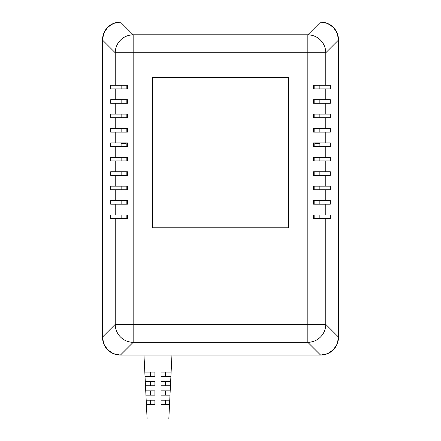 <?xml version="1.0" encoding="UTF-8"?>
<svg xmlns="http://www.w3.org/2000/svg" width="441" height="441" viewBox="0 0 441 441"><rect width="100%" height="100%" fill="white"/><g stroke="black" fill="none" stroke-linecap="round" stroke-linejoin="round"><path stroke-width="0.66" d="M319.113 143.512L319.113 142.928L319.113 143.512M319.113 132.118L319.113 128.513L319.113 132.118M319.113 117.697L319.113 114.092L319.113 117.697M319.113 103.282L319.113 99.677L319.113 103.282M319.113 88.867L319.113 85.262L319.113 88.867M319.113 218.615L319.113 215.015L319.113 218.615M319.113 204.2L319.113 200.594L319.113 204.2M319.113 189.784L319.113 186.179L319.113 189.784M319.113 175.364L319.113 171.764L319.113 175.364M319.113 160.948L319.113 157.343L319.113 160.948M121.887 218.615L121.887 215.015L121.887 218.615M121.887 204.2L121.887 200.594L121.887 204.2M121.887 189.784L121.887 186.179L121.887 189.784M121.887 175.364L121.887 171.764L121.887 175.364M121.887 160.948L121.887 157.343L121.887 160.948M121.887 143.512L121.887 142.928L121.887 143.512M121.887 132.118L121.887 128.513L121.887 132.118M121.887 117.697L121.887 114.092L121.887 117.697M121.887 103.282L121.887 99.677L121.887 103.282M121.887 88.867L121.887 85.262L121.887 88.867M120.459 355.082L113.535 353.721L107.709 349.834L103.822 344.013L102.461 337.128L102.461 40.004L103.822 33.125L107.709 27.298L113.535 23.412L120.415 22.05L320.585 22.05L327.465 23.412L333.291 27.298L337.178 33.125L338.539 40.004L338.539 337.128L337.178 344.013L333.291 349.834L327.465 353.721L320.585 355.082L171.951 355.082L320.585 355.082L171.951 355.082L168.826 418.95L169.531 404.535L161.031 404.535L161.031 400.208L169.746 400.208L169.989 395.164L161.031 395.164L161.031 390.836L170.204 390.836L170.446 385.792L161.031 385.792L161.031 381.465L170.661 381.465L170.91 376.421L161.031 376.421L161.031 372.094L171.119 372.094L171.951 355.082L120.459 355.082M338.539 40.048L338.539 337.128L338.539 40.048M102.461 337.084L102.461 40.004L102.461 337.084M120.459 22.05L320.585 22.05L120.459 22.05M126.187 143.512L121.104 143.512L126.187 143.512M319.896 143.512L314.813 143.512L319.896 143.512M314.813 132.118L314.813 128.513L314.813 132.118M314.813 146.533L314.813 142.928L314.813 146.533M314.813 160.948L314.813 157.343L314.813 160.948M314.813 175.364L314.813 171.764L314.813 175.364M314.813 189.784L314.813 186.179L314.813 189.784M314.813 204.2L314.813 200.594L314.813 204.2M314.813 218.615L314.813 215.015L314.813 218.615M126.187 215.015L126.187 218.615L126.187 215.015M126.187 200.594L126.187 204.2L126.187 200.594M126.187 186.179L126.187 189.784L126.187 186.179M126.187 171.764L126.187 175.364L126.187 171.764M126.187 157.343L126.187 160.948L126.187 157.343M126.187 142.928L126.187 146.533L126.187 142.928M126.187 128.513L126.187 132.118L126.187 128.513M126.187 114.092L126.187 117.697L126.187 114.092M126.187 99.677L126.187 103.282L126.187 99.677M126.187 85.262L126.187 88.867L126.187 85.262M314.813 88.867L314.813 85.262L314.813 88.867M314.813 103.282L314.813 99.677L314.813 103.282M314.813 117.697L314.813 114.092L314.813 117.697M120.415 22.05L320.585 22.05L307.835 34.8L320.585 22.05C325.756 22.221 329.989 23.968 333.291 27.298C336.621 30.6 338.368 34.833 338.539 40.004L338.539 337.128L325.789 324.378L338.539 337.128C338.368 342.299 336.621 346.532 333.291 349.834C329.989 353.164 325.756 354.911 320.585 355.082L120.415 355.082L133.165 342.332L120.415 355.082C115.244 354.911 111.011 353.164 107.709 349.834C104.379 346.532 102.632 342.299 102.461 337.128L102.461 40.004L115.211 52.755L102.461 40.004C102.632 34.833 104.379 30.6 107.709 27.298C111.011 23.968 115.244 22.221 120.415 22.05L133.165 34.8L307.835 34.8L133.165 34.8L120.415 22.05M330.309 215.015L330.309 218.615L325.789 218.615L325.789 324.378L325.789 218.615L313.579 218.615L313.579 215.015L330.309 215.015L330.309 218.615L313.579 218.615L313.579 215.015L325.789 215.015L325.789 204.2L325.789 215.015L330.309 215.015M338.539 40.004L325.789 52.755L325.789 85.262L330.309 85.262L330.309 88.867L325.789 88.867L325.789 99.677L330.309 99.677L330.309 103.282L325.789 103.282L325.789 114.092L330.309 114.092L330.309 117.697L325.789 117.697L325.789 128.513L330.309 128.513L330.309 132.118L325.789 132.118L325.789 142.928L330.309 142.928L330.309 146.533L325.789 146.533L325.789 157.343L330.309 157.343L330.309 160.948L325.789 160.948L325.789 171.764L330.309 171.764L330.309 175.364L325.789 175.364L325.789 186.179L330.309 186.179L330.309 189.784L325.789 189.784L325.789 200.594L330.309 200.594L330.309 204.2L313.579 204.2L313.579 200.594L325.789 200.594L325.789 189.784L313.579 189.784L313.579 186.179L325.789 186.179L325.789 175.364L313.579 175.364L313.579 171.764L325.789 171.764L325.789 160.948L313.579 160.948L313.579 157.343L325.789 157.343L325.789 146.533L313.579 146.533L313.579 142.928L325.789 142.928L325.789 132.118L313.579 132.118L313.579 128.513L325.789 128.513L325.789 117.697L313.579 117.697L313.579 114.092L325.789 114.092L325.789 103.282L313.579 103.282L313.579 99.677L325.789 99.677L325.789 88.867L313.579 88.867L313.579 85.262L325.789 85.262L325.789 52.755L338.539 40.004M115.211 215.015L115.211 204.2L110.691 204.2L110.691 200.594L115.211 200.594L115.211 189.784L110.691 189.784L110.691 186.179L115.211 186.179L115.211 175.364L110.691 175.364L110.691 171.764L115.211 171.764L115.211 160.948L110.691 160.948L110.691 157.343L115.211 157.343L115.211 146.533L110.691 146.533L110.691 142.928L115.211 142.928L115.211 132.118L110.691 132.118L110.691 128.513L115.211 128.513L115.211 117.697L110.691 117.697L110.691 114.092L115.211 114.092L115.211 103.282L110.691 103.282L110.691 99.677L115.211 99.677L115.211 88.867L110.691 88.867L110.691 85.262L115.211 85.262L115.211 52.755A18.02 17.883 -45 0 1 133.165 34.8L133.165 52.755L307.835 52.755L307.835 324.378L133.165 324.378L133.165 52.755L307.835 52.755L307.835 34.8A18.02 17.883 45 0 1 325.789 52.755C325.579 47.617 323.81 43.4 320.48 40.109C317.189 36.779 312.972 35.01 307.835 34.8L307.835 52.755L325.789 52.755L307.835 52.755L307.835 324.378L325.789 324.378A18.02 17.883 135 0 1 307.835 342.332L133.165 342.332A18.02 17.883 -135 0 1 115.211 324.378L115.211 218.615L110.691 218.615L110.691 215.015L127.421 215.015L127.421 218.615L115.211 218.615L115.211 324.378L102.461 337.128L115.211 324.378L133.165 324.378L133.165 34.8C128.028 35.01 123.811 36.779 120.52 40.109C117.19 43.4 115.421 47.617 115.211 52.755L133.165 52.755L115.211 52.755L115.211 85.262L127.421 85.262L127.421 88.867L115.211 88.867L115.211 99.677L127.421 99.677L127.421 103.282L115.211 103.282L115.211 114.092L127.421 114.092L127.421 117.697L115.211 117.697L115.211 128.513L127.421 128.513L127.421 132.118L115.211 132.118L115.211 142.928L127.421 142.928L127.421 146.533L115.211 146.533L115.211 157.343L127.421 157.343L127.421 160.948L115.211 160.948L115.211 171.764L127.421 171.764L127.421 175.364L115.211 175.364L115.211 186.179L127.421 186.179L127.421 189.784L115.211 189.784L115.211 200.594L127.421 200.594L127.421 204.2L115.211 204.2L115.211 215.015L127.421 215.015L127.421 218.615L110.691 218.615L110.691 215.015L115.211 215.015M320.585 355.082L307.835 342.332L320.585 355.082M288.53 227.776L288.53 77.296L152.47 77.296L152.47 227.776L288.53 227.776L288.53 77.296L152.47 77.296L152.47 227.776L152.47 77.296L288.53 77.296L288.53 227.776L152.47 227.776L288.53 227.776M133.165 342.332L133.165 324.378L115.211 324.378C115.421 329.515 117.19 333.732 120.52 337.023C123.811 340.358 128.028 342.122 133.165 342.332L307.835 342.332C312.972 342.122 317.189 340.358 320.48 337.023C323.81 333.732 325.579 329.515 325.789 324.378L307.835 324.378L307.835 342.332L307.835 324.378L133.165 324.378L133.165 342.332M121.104 218.615L121.104 215.015L121.104 218.615M121.104 204.2L121.104 200.594L121.104 204.2M121.104 189.784L121.104 186.179L121.104 189.784M121.104 175.364L121.104 171.764L121.104 175.364M121.104 160.948L121.104 157.343L121.104 160.948M121.104 146.533L121.104 142.928L121.104 146.533M121.104 132.118L121.104 128.513L121.104 132.118M121.104 117.697L121.104 114.092L121.104 117.697M121.104 103.282L121.104 99.677L121.104 103.282M121.104 88.867L121.104 85.262L121.104 88.867M319.896 85.262L319.896 88.867L319.896 85.262M319.896 99.677L319.896 103.282L319.896 99.677M319.896 114.092L319.896 117.697L319.896 114.092M319.896 128.513L319.896 132.118L319.896 128.513M319.896 142.928L319.896 146.533L319.896 142.928M319.896 157.343L319.896 160.948L319.896 157.343M319.896 171.764L319.896 175.364L319.896 171.764M319.896 186.179L319.896 189.784L319.896 186.179M319.896 200.594L319.896 204.2L319.896 200.594M319.896 215.015L319.896 218.615L319.896 215.015M313.579 85.262L313.579 88.867L330.309 88.867L330.309 85.262L313.579 85.262M313.579 99.677L313.579 103.282L330.309 103.282L330.309 99.677L313.579 99.677M313.579 114.092L313.579 117.697L330.309 117.697L330.309 114.092L313.579 114.092M313.579 128.513L313.579 132.118L330.309 132.118L330.309 128.513L313.579 128.513M313.579 142.928L313.579 146.533L330.309 146.533L330.309 142.928L313.579 142.928M313.579 157.343L313.579 160.948L330.309 160.948L330.309 157.343L313.579 157.343M313.579 171.764L313.579 175.364L330.309 175.364L330.309 171.764L313.579 171.764M313.579 186.179L313.579 189.784L330.309 189.784L330.309 186.179L313.579 186.179M313.579 200.594L313.579 204.2L330.309 204.2L330.309 200.594L313.579 200.594M127.421 88.867L127.421 85.262L110.691 85.262L110.691 88.867L127.421 88.867M127.421 103.282L127.421 99.677L110.691 99.677L110.691 103.282L127.421 103.282M127.421 117.697L127.421 114.092L110.691 114.092L110.691 117.697L127.421 117.697M127.421 132.118L127.421 128.513L110.691 128.513L110.691 132.118L127.421 132.118M127.421 146.533L127.421 142.928L110.691 142.928L110.691 146.533L127.421 146.533M127.421 160.948L127.421 157.343L110.691 157.343L110.691 160.948L127.421 160.948M127.421 175.364L127.421 171.764L110.691 171.764L110.691 175.364L127.421 175.364M127.421 189.784L127.421 186.179L110.691 186.179L110.691 189.784L127.421 189.784M127.421 204.2L127.421 200.594L110.691 200.594L110.691 204.2L127.421 204.2M144.813 372.094L154.901 372.094L154.901 376.421L145.023 376.421L145.271 381.465L154.901 381.465L154.901 385.792L145.486 385.792L145.728 390.836L154.901 390.836L154.901 395.164L145.943 395.164L146.191 400.208L154.901 400.208L154.901 404.535L146.401 404.535L147.107 418.95L168.826 418.95L147.107 418.95L143.981 355.082L145.023 376.421L154.901 376.421L154.901 372.094L144.813 372.094M169.746 400.208L169.531 404.535L161.031 404.535L161.031 400.208L169.746 400.208M165.32 404.535L165.32 400.208L165.32 404.535M154.901 400.208L154.901 404.535L146.401 404.535L146.191 400.208L154.901 400.208M150.613 400.208L150.613 404.535L150.613 400.208M170.204 390.836L169.989 395.164L161.031 395.164L161.031 390.836L170.204 390.836M165.32 395.164L165.32 390.836L165.32 395.164M154.901 390.836L154.901 395.164L145.943 395.164L145.728 390.836L154.901 390.836M150.613 390.836L150.613 395.164L150.613 390.836M170.661 381.465L170.446 385.792L161.031 385.792L161.031 381.465L170.661 381.465M165.32 385.792L165.32 381.465L165.32 385.792M154.901 381.465L154.901 385.792L145.486 385.792L145.271 381.465L154.901 381.465M150.613 381.465L150.613 385.792L150.613 381.465M171.119 372.094L170.91 376.421L161.031 376.421L161.031 372.094L171.119 372.094M165.32 376.421L165.32 372.094L165.32 376.421M150.613 372.094L150.613 376.421L150.613 372.094"/></g></svg>
